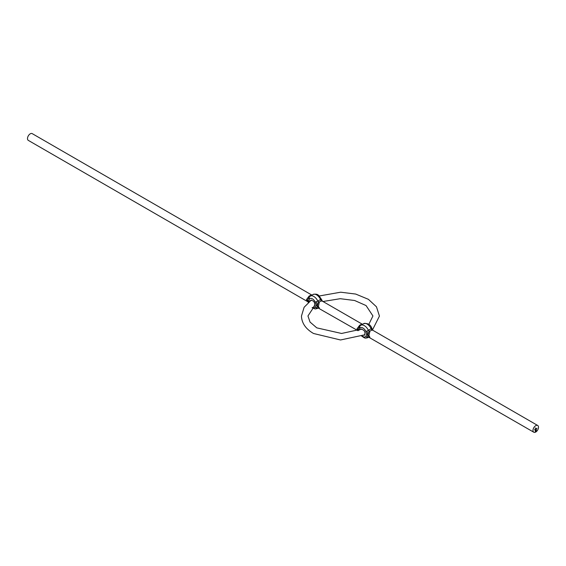 <?xml version="1.0" encoding="UTF-8"?>
<svg xmlns="http://www.w3.org/2000/svg" width="566" height="566" viewBox="0 0 566 566"><rect width="100%" height="100%" fill="white"/><g stroke="black" fill="none" stroke-linecap="round" stroke-linejoin="round"><path stroke-width="0.85" d="M535.273 428.25L535.337 427.846L535.33 428.243M536.25 430.485L535.195 431.363L535.429 429.644L535.797 429.481L535.316 431.172L535.832 430.868L536.214 429.24L535.952 430.528L535.464 430.931L535.903 430.224L535.464 430.153L536.327 429.042L536.08 430.783M535.889 428.766L535.613 429.24L535.889 428.766M534.764 429.417L534.658 429.792L534.764 429.417M535.068 429.24L534.969 429.608L535.068 429.24M535.747 425.66A3.898 2.25 120 0 0 533.2 429.099A3.898 2.25 120 0 0 533.802 432.226A3.898 2.25 120 0 0 534.835 432.382A3.898 2.25 120 0 0 538.082 429.198A3.898 2.25 120 0 0 537.7 425.469A3.898 2.25 120 0 0 535.747 425.66M536.342 428.504L536.342 428.936L536.342 428.504M536.901 428.186L536.752 428.688L536.901 428.186M359.254 330.169L360.04 328.011L359.615 326.695L360.316 325.613A7.146 4.125 60 0 1 360.768 325.287L360.011 325.86L360.316 325.613L359.679 325.252L356.99 328.825L357.924 330.657M359.679 325.252L361.518 324.191L362.792 324.198M321.205 300.914L319.365 301.975L318.517 301.671L317.809 301.077L320.568 299.485L321.205 300.914L322.677 301.324L362.113 324.092L361.518 324.191M319.365 307.982L318.382 306.531L319.365 301.975M360.662 329.589L361.172 329.15C364.596 330.077 365.693 332.101 364.462 335.214L363.754 335.327M366.669 334.414L365.884 336.529L367.115 337.378L367.879 335.079L367.115 331.025L365.884 331.386L366.669 334.414L367.879 335.079L369.067 337.046L368.36 337.336A7.146 4.125 60 0 1 367.914 337.669L368.898 337.103M310.288 300.808L310.734 300.249C314.038 300.68 315.262 302.633 314.406 306.093L313.776 306.319M308.81 301.982L309.489 298.827L309.064 297.511L309.772 296.428A7.146 4.125 60 0 1 310.218 296.096A7.146 4.125 60 0 1 317.809 301.077L315.333 302.202L316.118 305.223L315.333 307.345L316.564 308.194L317.328 305.895L318.517 307.862L316.564 308.194M320.851 299.018L321.276 299.124L320.568 299.485A7.146 4.125 -120 0 0 312.97 294.504L309.453 296.683L309.772 296.428L309.135 296.068L311.562 294.907L32.198 133.618A3.898 2.25 120 0 0 30.253 133.817A3.898 2.25 120 0 0 27.706 137.248A3.898 2.25 120 0 0 28.3 140.375L307.89 301.784M309.135 296.068L306.439 299.64L307.925 301.827L307.55 300.249L308.321 302.407M369.916 337.166L368.933 335.723L369.916 331.16L371.756 330.098L372.959 330.346M363.521 323.695L360.768 325.287A7.146 4.125 60 0 1 368.36 330.261L371.119 328.669A7.146 4.125 -120 0 0 363.521 323.695C367.695 322.953 370.461 324.467 371.82 328.238L372.753 330.176M368.791 337.11L367.115 337.378M318.241 307.925L317.809 308.152A7.146 4.125 60 0 1 317.363 308.484L318.347 307.911M371.402 328.202L373.015 330.41M371.82 328.308L371.119 328.669L371.388 329.518L372.916 330.311M368.643 337.159L533.802 432.226M368.933 335.723L367.879 335.079L369.067 330.855L369.916 331.16M362.367 324.311L363.075 324.021M360.054 325.648L358.101 329.433L356.99 328.825M358.172 330.572L358.101 329.433L358.384 330.494M359.254 330.134L358.101 329.433L359.615 326.695M369.067 330.855L368.36 330.261L367.115 331.025M371.756 330.098L371.388 329.518M310.967 295.006L312.241 295.013M311.816 295.127L312.524 294.836M308.703 300.949L307.55 300.249L309.064 297.511M309.503 296.464L307.55 300.249L306.439 299.64M320.837 300.334L322.365 301.126M321.276 299.124L322.203 300.992M318.092 307.975L357.896 330.664M318.382 306.531L317.328 305.895L318.517 301.671M316.564 301.841L317.328 305.895L316.118 305.223M535.79 430.974L535.195 431.313M535.379 429.799L535.316 430.195M535.266 430.167L535.316 431.172M536.009 429.304L536.059 430.103M535.464 430.266L535.903 430.068M536.278 429.07L536.327 430.146M365.884 331.386A5.2 3 -120 0 0 360.04 328.011M362.205 335.985A5.2 3 -120 0 0 365.884 336.529M315.333 302.202A5.2 3 -120 0 0 309.489 298.827M312.503 307.38A5.2 3 -120 0 0 315.333 307.345M314.83 305.548L307.946 315.962L310.041 322.061L316.79 327.863L341.567 333.466L361.851 329.044M368.784 324.417L372.937 315.962L366.06 305.555L354.634 300.504L340.258 298.699L322.988 301.508M311.392 300.03L304.112 307.281L301.452 316.09C301.784 323.221 305.817 329.023 313.543 333.494L340.506 339.975L364.971 334.754M372.57 329.759L379.439 316.09L376.468 306.814L368.416 299.329L355.717 294.065L340.675 292.197L319.132 296.004M537.7 425.469L373.227 330.509M362.113 324.092L362.509 324.261M367.914 337.669L365.7 338.164L364.384 337.881L361.752 336.169M311.562 294.907L311.958 295.077M307.982 301.869L308.541 302.845M312.97 294.504C318.792 293.082 319.061 296.372 321.269 299.053L322.464 301.225M312.107 307.755L315.177 308.979L317.363 308.484"/></g></svg>
